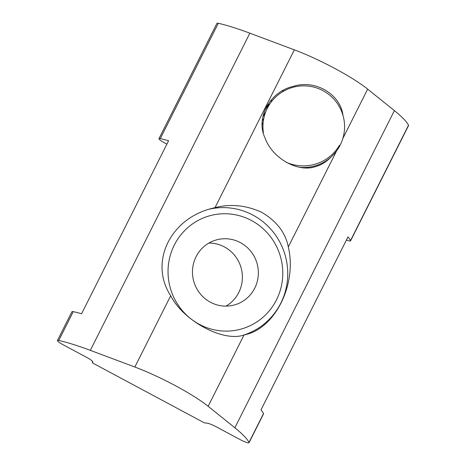 <?xml version="1.0" encoding="UTF-8"?>
<svg xmlns="http://www.w3.org/2000/svg" width="466" height="466" viewBox="0 0 466 466"><rect width="100%" height="100%" fill="white"/><g stroke="black" fill="none" stroke-linecap="round" stroke-linejoin="round"><path stroke-width="0.7" d="M330.918 157.153C326.2 161.999 320.946 165.191 315.144 166.729C297.442 172.653 272.144 157.939 265.131 138.117C255.187 118.073 270.193 91.359 293.364 86.35C315.476 79.208 340.448 94.324 343.011 115.451M249.048 442.7A8.178 1.247 26.7 0 1 239.961 439.508L216.754 427.072A9.798 1.491 -153.3 0 0 206.112 423.087L205.931 423.134A3.268 0.495 26.7 0 1 202.384 421.806L94.516 364.01A3.268 0.495 26.7 0 1 92.309 362.35A3.268 0.495 26.7 0 1 92.385 362.292L92.565 362.245A9.798 1.491 -153.3 0 0 92.798 362.088A9.798 1.491 -153.3 0 0 86.175 357.107L62.968 344.671A8.178 1.247 26.7 0 1 57.434 340.518A8.178 1.247 26.7 0 1 58.774 340.471A117.56 17.9 26.7 0 1 90.34 350.356L134.837 367.022A59.636 9.081 26.7 0 1 208.156 406.305L234.864 427.788A117.56 17.9 26.7 0 1 249.007 442.397A8.178 1.247 26.7 0 1 249.048 442.7L263.546 413.866A8.178 1.247 -153.3 0 0 263.506 413.563A117.56 17.9 -153.3 0 0 260.989 409.882L348.003 236.879A117.56 17.9 26.7 0 1 350.519 240.561A8.178 1.247 26.7 0 1 350.56 240.864A8.178 1.247 26.7 0 1 346.436 239.996M166.886 144.128L164.481 142.841A8.178 1.247 26.7 0 1 158.947 138.682A8.178 1.247 26.7 0 1 160.287 138.635A117.56 17.9 26.7 0 1 168.587 140.749L81.579 313.752A117.56 17.9 -153.3 0 0 73.278 311.637A8.178 1.247 -153.3 0 0 71.939 311.684L57.434 340.518M350.56 240.864L408.565 125.529A8.178 1.247 -153.3 0 0 408.525 125.226A117.56 17.9 -153.3 0 0 394.387 110.617L367.674 89.134A59.636 9.081 -153.3 0 0 294.361 49.85L249.863 33.185A117.56 17.9 -153.3 0 0 218.292 23.3A8.178 1.247 -153.3 0 0 216.952 23.347L158.947 138.682M288.303 246.945C297.04 283.456 275.86 327.417 246.13 334.477L244.021 334.99C223.383 342.382 183.441 321.004 170.696 295.735C149.079 262.702 169.81 218.828 211.966 208.401L215.001 207.638C230.763 203.636 246.421 205.244 261.985 212.467C276.787 221.298 285.559 232.79 288.303 246.945L336.598 150.926M243.823 335.037A65.31 63.638 74.8 0 0 287.551 278.738A65.31 63.638 74.8 0 0 252.997 215.141A65.31 63.638 74.8 0 0 209.257 209.182M199.308 324.324A58.78 57.271 -105.2 0 1 174.313 245.046A58.78 57.271 -105.2 0 1 251.512 220.523A58.78 57.271 -105.2 0 1 276.507 299.801A58.78 57.271 -105.2 0 1 199.308 324.324M240.398 242.623A33.75 32.882 -105.2 0 1 258.187 276.245A33.75 32.882 -105.2 0 1 234.241 304.997A33.75 32.882 -105.2 0 1 210.422 302.224A33.75 32.882 -105.2 0 1 192.633 268.602A33.75 32.882 -105.2 0 1 216.585 239.85A33.75 32.882 -105.2 0 1 240.398 242.623M225.975 306.115A33.75 32.882 74.8 0 0 241.196 268.148A33.75 32.882 74.8 0 0 208.89 243.054M262.83 116.838L265.83 111.59M265.27 109.096L268.358 106.365M266.82 106.05L269.488 104.506M267.35 105.159L269.814 104.005M262.247 124.632L263.191 122.156M262.317 120.717L263.768 118.515M268.923 105.398L266.395 106.813M262.946 116.244L264.74 114.683M284.056 90.928A41.637 40.571 74.8 0 0 282.396 90.876M304.275 167.818A41.637 40.571 74.8 0 0 304.799 167.48M270.181 101.151A33.47 32.614 -105.2 0 1 272.453 100.481M73.278 311.637L58.774 340.471M249.863 33.185L90.34 350.356M218.292 23.3L160.287 138.635M263.506 413.563L249.007 442.397M92.786 361.802L92.565 362.245M92.711 361.645L92.385 362.292M294.361 49.85L215.001 207.638M170.696 295.735L134.837 367.022M367.674 89.134L342.807 138.571M408.525 125.226L350.519 240.561M394.387 110.617L234.864 427.788M244.021 334.99L208.156 406.305M339.376 145.351A40.822 39.173 171.1 0 1 286.194 162.273M315.144 166.729L314.818 166.816M293.364 86.356L292.811 86.507M92.309 362.35L92.682 361.604M299.859 167.306A40.822 40.822 0 0 0 344.089 120.368A40.822 40.822 0 0 0 297.634 86.315A40.822 40.822 0 0 0 263.377 132.629"/></g></svg>
